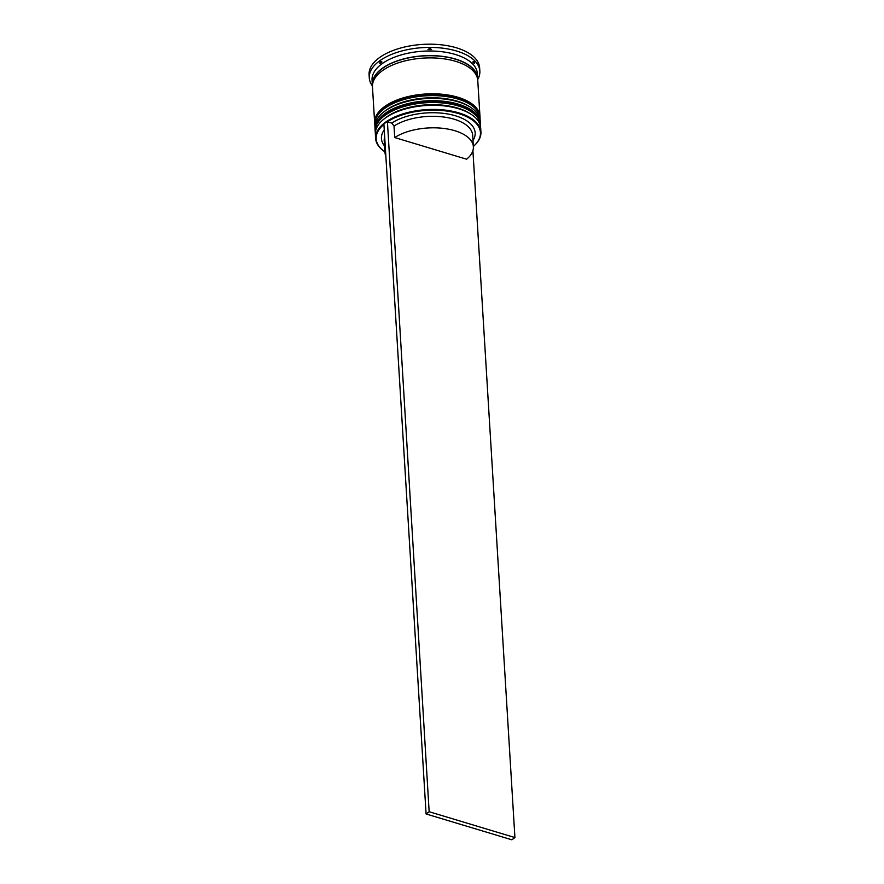<?xml version="1.0" encoding="UTF-8"?>
<svg xmlns="http://www.w3.org/2000/svg" width="884" height="884" viewBox="0 0 884 884"><rect width="100%" height="100%" fill="white"/><g stroke="black" fill="none" stroke-linecap="round" stroke-linejoin="round"><path stroke-width="1.33" d="M383.921 124.412A52.222 25.393 176.5 0 0 384.894 151.816A52.753 25.658 -3.5 0 1 375.623 138.457A52.753 25.658 -3.5 0 1 403.458 113.727A52.753 25.658 -3.5 0 1 458.862 112.887A52.753 25.658 -3.5 0 1 480.929 132.014A52.753 25.658 -3.5 0 1 473.349 146.424A52.222 25.393 176.5 0 0 458.575 113.572A52.222 25.393 176.5 0 0 387.424 121.804L391.722 123.097A46.951 22.829 -3.5 0 1 450.42 114.5A46.951 22.829 -3.5 0 1 472.984 140.523M383.402 119.517L384.662 118.478A51.161 24.885 -3.5 0 1 457.603 108.036A51.161 24.885 -3.5 0 1 469.514 113.296L470.885 114.169A52.753 25.658 176.5 0 0 458.608 108.754A52.753 25.658 176.5 0 0 383.402 119.517A52.753 25.658 176.5 0 0 375.368 134.313L375.623 138.457M382.982 112.611L384.242 111.583A51.161 24.885 -3.5 0 1 457.183 101.141A51.161 24.885 -3.5 0 1 469.095 106.389L470.465 107.262A52.753 25.658 176.5 0 0 458.188 101.848A52.753 25.658 176.5 0 0 382.982 112.611A52.753 25.658 176.5 0 0 374.949 127.406L375.092 129.716A52.753 25.658 -3.5 0 1 402.927 104.986A52.753 25.658 -3.5 0 1 458.321 104.146A52.753 25.658 -3.5 0 1 480.388 123.274A52.753 25.658 -3.5 0 1 480.41 123.948M380.021 61.582L379.877 63.482A53.802 26.166 176.5 0 1 381.976 61.957L380.021 61.582M431.58 49.581L429.834 48.178L427.989 49.581A53.802 26.166 176.5 0 1 431.58 49.581M372.451 85.77A52.753 25.658 -3.5 0 1 372.33 84.632L372.053 80.024A52.753 25.658 -3.5 0 1 399.888 55.305A52.753 25.658 -3.5 0 1 455.282 54.465A52.753 25.658 -3.5 0 1 477.349 73.582L477.636 78.19A52.753 25.658 -3.5 0 1 477.647 79.339M372.451 85.98A55.383 26.94 -3.5 0 1 369.28 77.891A55.383 26.94 -3.5 0 1 398.507 51.924A55.383 26.94 -3.5 0 1 456.674 51.04A55.383 26.94 -3.5 0 1 479.846 71.129A55.383 26.94 -3.5 0 1 477.68 79.538M375.147 130.379A52.753 25.658 -3.5 0 1 375.092 129.716M374.728 123.484A52.753 25.658 -3.5 0 1 374.661 122.81A52.753 25.658 -3.5 0 1 402.507 98.091A52.753 25.658 -3.5 0 1 457.901 97.251A52.753 25.658 -3.5 0 1 479.968 116.368A52.753 25.658 -3.5 0 1 479.99 117.042M374.661 122.81L372.473 86.93A52.753 25.658 -3.5 0 1 400.308 62.2A52.753 25.658 -3.5 0 1 455.702 61.361A52.753 25.658 -3.5 0 1 477.769 80.488L479.968 116.368M372.33 84.632A52.753 25.658 -3.5 0 1 400.165 59.902A52.753 25.658 -3.5 0 1 455.569 59.062A52.753 25.658 -3.5 0 1 477.636 78.19M369.28 77.891L369.081 74.665A55.383 26.94 -3.5 0 1 398.308 48.708A55.383 26.94 -3.5 0 1 456.476 47.824A55.383 26.94 -3.5 0 1 479.647 67.902L479.846 71.129M384.54 145.926A46.951 22.829 -3.5 0 1 384.253 129.915M385.844 155.96A44.31 21.547 -3.5 0 1 384.916 152.203L384.22 140.7A44.31 21.547 -3.5 0 1 384.684 136.854M384.916 152.203A44.31 21.547 -3.5 0 1 385.38 148.357M473.404 61.836L473.272 62.477M480.388 123.274L480.244 120.975A52.753 25.658 176.5 0 0 470.465 107.262M480.929 132.014L480.675 127.871A52.753 25.658 176.5 0 0 470.885 114.169M474.255 63.515L474.399 61.604L472.752 61.979A53.802 26.166 176.5 0 1 474.255 63.515M391.722 123.097L394.01 126.047A44.31 21.547 -3.5 0 1 442.553 116.876A44.31 21.547 -3.5 0 1 472.664 135.285L473.371 146.788A44.31 21.547 -3.5 0 1 466.63 159.208L394.717 137.55A44.31 21.547 -3.5 0 1 443.26 128.379A44.31 21.547 -3.5 0 1 473.371 146.788M394.01 126.047L394.717 137.55M386.949 121.66L383.888 123.893L426.088 813.965L429.149 811.733L387.424 121.804M472.907 150.634L514.919 837.568L511.858 839.8L426.088 813.965M514.919 837.568L429.149 811.733M470.189 113.727A51.161 24.885 176.5 0 0 457.603 108.036A51.161 24.885 176.5 0 0 384.054 118.997M375.357 132.965L375.203 131.55A52.753 25.658 -3.5 0 1 403.038 106.831A52.753 25.658 -3.5 0 1 458.431 105.992A52.753 25.658 -3.5 0 1 480.498 125.108L480.476 124.655A52.753 25.658 176.5 0 0 458.409 105.528A52.753 25.658 176.5 0 0 403.005 106.367A52.753 25.658 176.5 0 0 375.17 131.086A52.753 25.658 176.5 0 0 375.192 131.318M480.487 124.876A52.753 25.658 176.5 0 0 480.476 124.655C477.924 114.268 470.41 107.605 457.945 104.688C425.226 93.792 372.153 109.616 375.17 131.086L375.203 131.55M469.769 106.831A51.161 24.885 176.5 0 0 457.183 101.141A51.161 24.885 176.5 0 0 383.623 112.102M374.938 126.058L374.783 124.655A52.753 25.658 -3.5 0 1 402.618 99.925A52.753 25.658 -3.5 0 1 458.011 99.085A52.753 25.658 -3.5 0 1 480.078 118.213L480.056 117.749A52.753 25.658 176.5 0 0 457.989 98.632A52.753 25.658 176.5 0 0 402.585 99.472A52.753 25.658 176.5 0 0 374.75 124.191A52.753 25.658 176.5 0 0 374.761 124.423M480.067 117.981A52.753 25.658 176.5 0 0 480.056 117.749C477.493 107.362 469.99 100.71 457.525 97.781C424.806 86.886 371.733 102.71 374.75 124.191L374.783 124.655M372.584 84.334A52.487 25.526 -3.5 0 1 400.54 59.935A52.487 25.526 -3.5 0 1 455.415 59.173A52.487 25.526 -3.5 0 1 477.349 77.936M480.52 126.522L480.498 125.108M480.089 119.627L480.078 118.213"/></g></svg>
